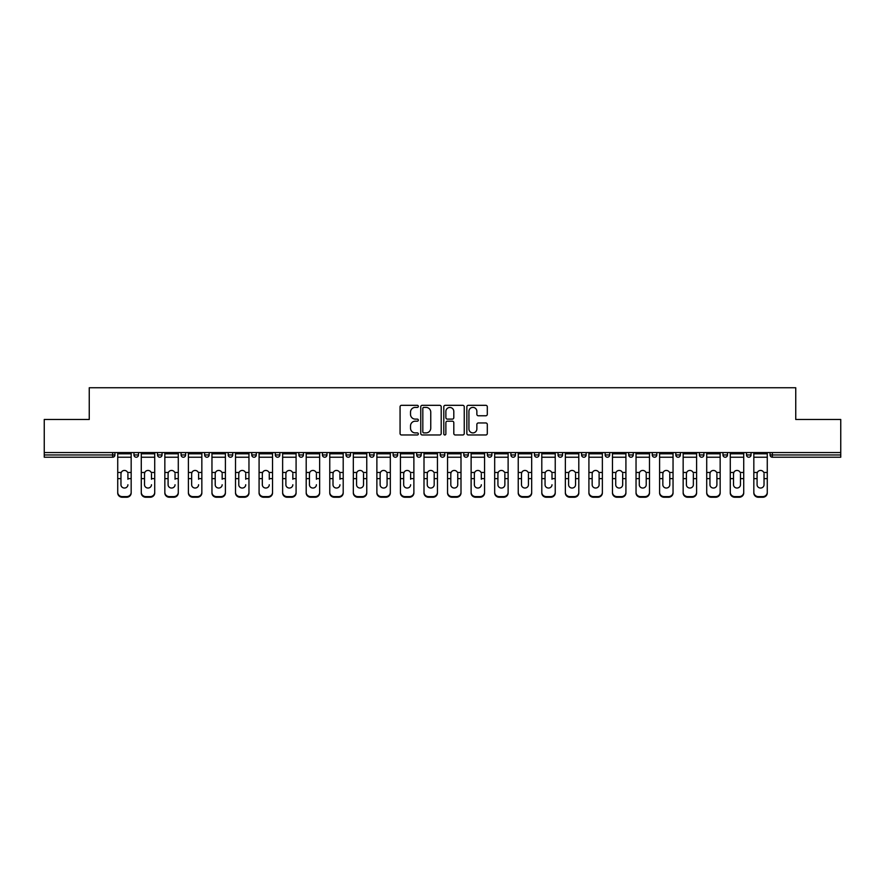 <?xml version="1.0" encoding="UTF-8"?>
<svg xmlns="http://www.w3.org/2000/svg" width="885" height="885" viewBox="0 0 885 885"><rect width="100%" height="100%" fill="white"/><g stroke="black" fill="none" stroke-linecap="round" stroke-linejoin="round"><path stroke-width="1.33" d="M418.339 406.359A1.04 1.04 0 0 0 417.3 405.319L401.547 405.319A1.482 1.482 0 0 0 400.064 406.812L400.064 433.495A1.482 1.482 0 0 0 401.547 434.977L417.3 434.977A1.04 1.04 0 0 0 418.339 433.938A1.04 1.04 0 0 0 417.3 432.898L415.264 432.898A4.746 4.746 0 0 1 410.518 428.152L410.518 425.928A4.746 4.746 0 0 1 415.264 421.183L417.3 421.183A1.04 1.04 0 0 0 418.339 420.154A1.04 1.04 0 0 0 417.3 419.114L415.264 419.114A4.746 4.746 0 0 1 410.518 414.368L410.518 412.144A4.746 4.746 0 0 1 415.264 407.399L417.3 407.399A1.04 1.04 0 0 0 418.339 406.359M485.821 415.773A1.482 1.482 0 0 0 487.303 414.291L487.303 406.812A1.482 1.482 0 0 0 485.821 405.319L468.331 405.319A1.482 1.482 0 0 0 466.849 406.812L466.849 433.495A1.482 1.482 0 0 0 468.331 434.977L485.821 434.977A1.482 1.482 0 0 0 487.303 433.495L487.303 424.446A1.482 1.482 0 0 0 485.821 422.964L478.342 422.964A1.482 1.482 0 0 0 476.86 424.446L476.86 428.926A3.96 3.96 0 0 1 472.889 432.898A3.96 3.96 0 0 1 468.928 428.926L468.928 411.37A3.96 3.96 0 0 1 472.889 407.399A3.96 3.96 0 0 1 476.86 411.37L476.86 414.291A1.482 1.482 0 0 0 478.342 415.773L485.821 415.773M44.25 452.545L44.25 419.468L89.252 419.468L89.252 387.752L795.748 387.752L795.748 419.468L840.75 419.468L840.75 452.545L44.25 452.545L44.25 454.956L112.66 454.956L112.66 452.545M441.206 406.812A1.482 1.482 0 0 0 439.723 405.319L422.233 405.319A1.482 1.482 0 0 0 420.751 406.812L420.751 433.495A1.482 1.482 0 0 0 422.233 434.977L439.723 434.977A1.482 1.482 0 0 0 441.206 433.495L441.206 406.812M445.277 405.319L462.766 405.319A1.482 1.482 0 0 1 464.249 406.812L464.249 433.495A1.482 1.482 0 0 1 462.766 434.977L455.288 434.977A1.482 1.482 0 0 1 453.806 433.495L453.806 422.665A1.482 1.482 0 0 0 452.323 421.183L447.356 421.183A1.482 1.482 0 0 0 445.874 422.665L445.874 433.938A1.04 1.04 0 0 1 444.834 434.977A1.04 1.04 0 0 1 443.794 433.938L443.794 406.812A1.482 1.482 0 0 1 445.277 405.319M114.928 452.545L114.928 454.956A2.268 2.268 0 0 1 112.66 457.224L44.25 457.224L44.25 454.956M840.75 452.545L840.75 457.224L772.339 457.224A2.268 2.268 0 0 1 770.072 454.956L770.072 452.545M133.956 454.956A2.268 2.268 0 0 0 136.224 457.224A2.268 2.268 0 0 0 138.491 454.956A2.268 2.268 0 0 1 136.224 457.224A2.268 2.268 0 0 0 138.491 454.956L138.491 452.545L138.491 454.956L133.956 454.956A2.268 2.268 0 0 0 136.224 457.224A2.268 2.268 0 0 1 133.956 454.956L133.956 452.545M112.66 457.224A2.268 2.268 0 0 0 114.928 454.956A2.268 2.268 0 0 1 112.66 457.224L112.66 454.956L114.928 454.956M157.519 452.545L157.519 454.956L157.519 452.545M162.043 452.545L162.043 454.956L162.043 452.545M181.082 454.956A2.268 2.268 0 0 0 183.339 457.224A2.268 2.268 0 0 0 185.607 454.956A2.268 2.268 0 0 1 183.339 457.224A2.268 2.268 0 0 0 185.607 454.956L185.607 452.545L185.607 454.956L181.082 454.956A2.268 2.268 0 0 0 183.339 457.224A2.268 2.268 0 0 1 181.082 454.956L181.082 452.545M204.634 452.545L204.634 454.956L204.634 452.545M209.17 452.545L209.17 454.956A2.268 2.268 0 0 1 206.902 457.224A2.268 2.268 0 0 1 204.634 454.956A2.268 2.268 0 0 0 206.902 457.224A2.268 2.268 0 0 0 209.17 454.956A2.268 2.268 0 0 1 206.902 457.224A2.268 2.268 0 0 1 204.634 454.956L209.17 454.956M228.197 452.545L228.197 454.956L228.197 452.545M232.733 452.545L232.733 454.956L232.733 452.545M256.285 452.545L256.285 454.956A2.268 2.268 0 0 1 254.017 457.224A2.268 2.268 0 0 1 251.76 454.956L251.76 452.545M277.58 457.224A2.268 2.268 0 0 0 279.848 454.956L279.848 452.545L279.848 454.956A2.268 2.268 0 0 1 277.58 457.224A2.268 2.268 0 0 1 275.312 454.956L275.312 452.545M303.411 452.545L303.411 454.956A2.268 2.268 0 0 1 301.143 457.224A2.268 2.268 0 0 1 298.876 454.956L298.876 452.545M326.963 452.545L326.963 454.956A2.268 2.268 0 0 1 324.706 457.224A2.268 2.268 0 0 1 322.439 454.956L322.439 452.545M345.991 452.545L345.991 454.956L345.991 452.545M350.526 452.545L350.526 454.956L350.526 452.545M374.089 452.545L374.089 454.956A2.268 2.268 0 0 1 371.822 457.224A2.268 2.268 0 0 1 369.554 454.956L369.554 452.545M393.117 452.545L393.117 454.956L393.117 452.545M397.642 452.545L397.642 454.956A2.268 2.268 0 0 1 395.385 457.224A2.268 2.268 0 0 1 393.117 454.956L397.642 454.956A2.268 2.268 0 0 1 395.385 457.224M421.205 452.545L421.205 454.956L416.68 454.956A2.268 2.268 0 0 0 418.937 457.224A2.268 2.268 0 0 1 416.68 454.956L416.68 452.545M444.768 452.545L444.768 454.956A2.268 2.268 0 0 1 442.5 457.224A2.268 2.268 0 0 1 440.232 454.956L440.232 452.545M468.32 452.545L468.32 454.956A2.268 2.268 0 0 1 466.063 457.224A2.268 2.268 0 0 1 463.795 454.956L463.795 452.545M491.883 452.545L491.883 454.956A2.268 2.268 0 0 1 489.615 457.224A2.268 2.268 0 0 1 487.358 454.956L487.358 452.545M510.91 452.545L510.91 454.956L510.91 452.545M515.446 452.545L515.446 454.956L515.446 452.545M534.474 452.545L534.474 454.956L534.474 452.545M539.009 452.545L539.009 454.956A2.268 2.268 0 0 1 536.741 457.224A2.268 2.268 0 0 1 534.474 454.956L539.009 454.956A2.268 2.268 0 0 1 536.741 457.224M562.561 452.545L562.561 454.956A2.268 2.268 0 0 1 560.293 457.224A2.268 2.268 0 0 1 558.037 454.956L558.037 452.545M581.589 452.545L581.589 454.956L581.589 452.545M586.124 452.545L586.124 454.956A2.268 2.268 0 0 1 583.857 457.224A2.268 2.268 0 0 1 581.589 454.956L586.124 454.956A2.268 2.268 0 0 1 583.857 457.224M609.688 452.545L609.688 454.956A2.268 2.268 0 0 1 607.42 457.224A2.268 2.268 0 0 1 605.152 454.956L605.152 452.545M628.715 452.545L628.715 454.956L628.715 452.545M633.24 452.545L633.24 454.956L633.24 452.545M652.267 452.545L652.267 454.956L652.267 452.545M656.803 452.545L656.803 454.956L656.803 452.545M680.366 452.545L680.366 454.956A2.268 2.268 0 0 1 678.098 457.224A2.268 2.268 0 0 1 675.83 454.956L675.83 452.545M703.918 452.545L703.918 454.956L699.393 454.956A2.268 2.268 0 0 0 701.661 457.224A2.268 2.268 0 0 1 699.393 454.956L699.393 452.545M727.481 452.545L727.481 454.956A2.268 2.268 0 0 1 725.213 457.224A2.268 2.268 0 0 1 722.957 454.956L722.957 452.545M746.509 452.545L746.509 454.956L746.509 452.545M751.044 452.545L751.044 454.956L751.044 452.545M159.787 457.224A2.268 2.268 0 0 1 157.519 454.956L162.043 454.956A2.268 2.268 0 0 1 159.787 457.224A2.268 2.268 0 0 0 162.043 454.956A2.268 2.268 0 0 1 159.787 457.224M230.465 457.224A2.268 2.268 0 0 1 228.197 454.956A2.268 2.268 0 0 0 230.465 457.224A2.268 2.268 0 0 0 232.733 454.956A2.268 2.268 0 0 1 230.465 457.224A2.268 2.268 0 0 1 228.197 454.956L232.733 454.956A2.268 2.268 0 0 1 230.465 457.224M348.259 457.224A2.268 2.268 0 0 1 345.991 454.956L350.526 454.956A2.268 2.268 0 0 1 348.259 457.224A2.268 2.268 0 0 0 350.526 454.956M418.937 457.224A2.268 2.268 0 0 0 421.205 454.956A2.268 2.268 0 0 1 418.937 457.224A2.268 2.268 0 0 1 416.68 454.956M513.178 457.224A2.268 2.268 0 0 1 510.91 454.956L515.446 454.956A2.268 2.268 0 0 1 513.178 457.224A2.268 2.268 0 0 0 515.446 454.956M630.983 457.224A2.268 2.268 0 0 1 628.715 454.956A2.268 2.268 0 0 0 630.983 457.224A2.268 2.268 0 0 0 633.24 454.956A2.268 2.268 0 0 1 630.983 457.224A2.268 2.268 0 0 1 628.715 454.956L633.24 454.956M654.535 457.224A2.268 2.268 0 0 1 652.267 454.956A2.268 2.268 0 0 0 654.535 457.224A2.268 2.268 0 0 0 656.803 454.956A2.268 2.268 0 0 1 654.535 457.224A2.268 2.268 0 0 1 652.267 454.956L656.803 454.956A2.268 2.268 0 0 1 654.535 457.224M703.918 454.956A2.268 2.268 0 0 1 701.661 457.224A2.268 2.268 0 0 0 703.918 454.956A2.268 2.268 0 0 1 701.661 457.224A2.268 2.268 0 0 1 699.393 454.956M748.776 457.224A2.268 2.268 0 0 1 746.509 454.956A2.268 2.268 0 0 0 748.776 457.224A2.268 2.268 0 0 0 751.044 454.956A2.268 2.268 0 0 1 748.776 457.224A2.268 2.268 0 0 1 746.509 454.956L751.044 454.956M423.86 407.399A1.04 1.04 0 0 0 422.82 408.439L422.82 431.858A1.04 1.04 0 0 0 423.86 432.898L426.006 432.898A4.746 4.746 0 0 0 430.752 428.152L430.752 412.144A4.746 4.746 0 0 0 426.006 407.399L423.86 407.399M453.806 411.437A3.96 3.96 0 0 0 449.834 407.476A3.96 3.96 0 0 0 445.874 411.437L445.874 417.631A1.482 1.482 0 0 0 447.356 419.114L452.323 419.114A1.482 1.482 0 0 0 453.806 417.631L453.806 411.437M127.916 473.796L127.916 478.63L131.168 478.63L131.168 452.545M117.727 479.272L117.727 492.956L117.727 472.468L121.245 472.468L120.968 473.796L121.245 472.468A3.474 3.33 0 0 1 127.639 472.468L131.168 472.468M127.916 479.272L127.916 478.63M124.442 488.033A3.474 3.286 180 0 0 127.916 484.748A3.474 3.286 180 0 1 124.442 488.033A3.474 3.286 180 0 1 120.968 484.748L120.968 473.796M131.168 492.325L131.168 492.956A4.536 4.281 180 0 1 126.632 497.248L126.632 496.607A4.536 4.281 0 0 0 131.168 492.325L131.168 478.63M117.727 492.325A4.536 4.281 0 0 0 122.252 496.607L122.252 497.248L126.632 497.248M122.252 497.248A4.536 4.281 180 0 1 117.727 492.956M122.252 496.607L126.632 496.607M117.727 472.468L117.727 452.545M151.479 473.796L151.479 478.63L154.72 478.63L154.72 452.545M141.279 479.272L141.279 492.956L141.279 472.468L144.808 472.468L144.532 473.796L144.808 472.468A3.474 3.33 0 0 1 151.202 472.468L154.72 472.468M151.479 479.272L151.479 478.63M148.005 488.033A3.474 3.286 180 0 0 151.479 484.748A3.474 3.286 180 0 1 148.005 488.033A3.474 3.286 180 0 1 144.532 484.748L144.532 473.796M175.042 473.796L175.042 478.63L178.283 478.63L178.283 452.545M164.842 479.272L164.842 492.956L164.842 472.468L168.371 472.468L168.095 473.796L168.371 472.468A3.474 3.33 0 0 1 174.754 472.468L178.283 472.468M175.042 479.272L175.042 478.63M171.568 488.033A3.474 3.286 180 0 0 175.042 484.748A3.474 3.286 180 0 1 171.568 488.033A3.474 3.286 180 0 1 168.095 484.748L168.095 473.796M198.594 473.796L198.594 478.63L201.846 478.63L201.846 452.545M188.405 479.272L188.405 492.956L188.405 472.468L191.923 472.468L191.647 473.796L191.923 472.468A3.474 3.33 0 0 1 198.317 472.468L201.846 472.468M198.594 479.272L198.594 478.63M195.12 488.033A3.474 3.286 180 0 0 198.594 484.748A3.474 3.286 180 0 1 195.12 488.033A3.474 3.286 180 0 1 191.647 484.748L191.647 473.796M222.157 473.796L222.157 478.63L225.398 478.63L225.398 452.545M211.957 479.272L211.957 492.956L211.957 472.468L215.486 472.468L215.21 473.796L215.486 472.468A3.474 3.33 0 0 1 221.881 472.468L225.398 472.468M225.398 479.272L225.398 492.956A4.536 4.281 180 0 1 220.874 497.248L220.874 496.607A4.536 4.281 0 0 0 225.398 492.325L225.398 478.63M222.157 479.272L222.157 478.63M218.684 488.033A3.474 3.286 180 0 0 222.157 484.748A3.474 3.286 180 0 1 218.684 488.033A3.474 3.286 180 0 1 215.21 484.748L215.21 473.796M245.72 473.796L245.72 478.63L248.962 478.63L248.962 452.545M235.521 479.272L235.521 492.956L235.521 472.468L239.05 472.468L238.773 473.796L239.05 472.468A3.474 3.33 0 0 1 245.444 472.468L248.962 472.468M248.962 492.956L248.962 492.325L248.962 492.956A4.536 4.281 180 0 1 244.437 497.248L244.437 496.607A4.536 4.281 0 0 0 248.962 492.325L248.962 478.63M245.72 479.272L245.72 478.63M242.247 488.033A3.474 3.286 180 0 0 245.72 484.748A3.474 3.286 180 0 1 242.247 488.033A3.474 3.286 180 0 1 238.773 484.748L238.773 473.796M154.72 492.325L154.72 492.956A4.536 4.281 180 0 1 150.196 497.248L150.196 496.607A4.536 4.281 0 0 0 154.72 492.325L154.72 478.63M141.279 492.325A4.536 4.281 0 0 0 145.815 496.607L145.815 497.248L150.196 497.248M145.815 497.248A4.536 4.281 180 0 1 141.279 492.956M145.815 496.607L150.196 496.607M141.279 472.468L141.279 452.545M178.283 492.325L178.283 492.956A4.536 4.281 180 0 1 173.748 497.248L173.748 496.607A4.536 4.281 0 0 0 178.283 492.325L178.283 478.63M164.842 492.325A4.536 4.281 0 0 0 169.378 496.607L169.378 497.248L173.748 497.248M169.378 497.248A4.536 4.281 180 0 1 164.842 492.956M169.378 496.607L173.748 496.607M164.842 472.468L164.842 452.545M201.846 492.325L201.846 492.956A4.536 4.281 180 0 1 197.311 497.248L197.311 496.607A4.536 4.281 0 0 0 201.846 492.325L201.846 478.63M188.405 492.325A4.536 4.281 0 0 0 192.93 496.607L192.93 497.248L197.311 497.248M192.93 497.248A4.536 4.281 180 0 1 188.405 492.956M192.93 496.607L197.311 496.607M188.405 472.468L188.405 452.545M211.957 492.325A4.536 4.281 0 0 0 216.493 496.607L216.493 497.248L220.874 497.248M216.493 497.248A4.536 4.281 180 0 1 211.957 492.956M216.493 496.607L220.874 496.607M211.957 472.468L211.957 452.545M225.398 492.325L225.398 492.956M235.521 492.325A4.536 4.281 0 0 0 240.056 496.607L240.056 497.248L244.437 497.248M240.056 497.248A4.536 4.281 180 0 1 235.521 492.956M240.056 496.607L244.437 496.607M235.521 472.468L235.521 452.545M269.272 473.796L269.272 478.63L272.525 478.63L272.525 452.545M259.084 479.272L259.084 492.956L259.084 472.468L262.602 472.468L262.325 473.796L262.602 472.468A3.474 3.33 0 0 1 268.996 472.468L272.525 472.468M272.525 492.956L272.525 492.325L272.525 492.956A4.536 4.281 180 0 1 267.989 497.248L267.989 496.607A4.536 4.281 0 0 0 272.525 492.325L272.525 478.63M269.272 479.272L269.272 478.63M265.799 488.033A3.474 3.286 180 0 0 269.272 484.748A3.474 3.286 180 0 1 265.799 488.033A3.474 3.286 180 0 1 262.325 484.748L262.325 473.796M259.084 492.325A4.536 4.281 0 0 0 263.608 496.607L263.608 497.248L267.989 497.248M263.608 497.248A4.536 4.281 180 0 1 259.084 492.956M263.608 496.607L267.989 496.607M259.084 472.468L259.084 452.545M292.835 473.796L292.835 478.63L296.088 478.63L296.088 452.545M282.636 479.272L282.636 492.956L282.636 472.468L286.165 472.468L285.888 473.796L286.165 472.468A3.474 3.33 0 0 1 292.559 472.468L296.088 472.468M296.088 492.956L296.088 492.325L296.088 492.956A4.536 4.281 180 0 1 291.552 497.248L291.552 496.607A4.536 4.281 0 0 0 296.088 492.325L296.088 478.63M292.835 479.272L292.835 478.63M289.362 488.033A3.474 3.286 180 0 0 292.835 484.748A3.474 3.286 180 0 1 289.362 488.033A3.474 3.286 180 0 1 285.888 484.748L285.888 473.796M282.636 492.325A4.536 4.281 0 0 0 287.171 496.607L287.171 497.248L291.552 497.248M287.171 497.248A4.536 4.281 180 0 1 282.636 492.956M287.171 496.607L291.552 496.607M282.636 472.468L282.636 452.545M316.399 473.796L316.399 478.63L319.64 478.63L319.64 452.545M306.199 479.272L306.199 492.956L306.199 472.468L309.728 472.468L309.451 473.796L309.728 472.468A3.474 3.33 0 0 1 316.122 472.468L319.64 472.468M316.399 479.272L316.399 478.63M312.925 488.033A3.474 3.286 180 0 0 316.399 484.748A3.474 3.286 180 0 1 312.925 488.033A3.474 3.286 180 0 1 309.451 484.748L309.451 473.796M319.64 492.325L319.64 492.956A4.536 4.281 180 0 1 315.115 497.248L315.115 496.607A4.536 4.281 0 0 0 319.64 492.325L319.64 478.63M306.199 492.325A4.536 4.281 0 0 0 310.735 496.607L310.735 497.248L315.115 497.248M310.735 497.248A4.536 4.281 180 0 1 306.199 492.956M310.735 496.607L315.115 496.607M306.199 472.468L306.199 452.545M339.951 473.796L339.951 478.63L343.203 478.63L343.203 452.545M329.762 479.272L329.762 492.956L329.762 472.468L333.28 472.468L333.003 473.796L333.28 472.468A3.474 3.33 0 0 1 339.674 472.468L343.203 472.468M339.951 479.272L339.951 478.63M336.477 488.033A3.474 3.286 180 0 0 339.951 484.748A3.474 3.286 180 0 1 336.477 488.033A3.474 3.286 180 0 1 333.003 484.748L333.003 473.796M343.203 492.325L343.203 492.956A4.536 4.281 180 0 1 338.667 497.248L338.667 496.607A4.536 4.281 0 0 0 343.203 492.325L343.203 478.63M329.762 492.325A4.536 4.281 0 0 0 334.287 496.607L334.287 497.248L338.667 497.248M334.287 497.248A4.536 4.281 180 0 1 329.762 492.956M334.287 496.607L338.667 496.607M329.762 472.468L329.762 452.545M363.514 473.796L363.514 478.63L366.766 478.63L366.766 452.545M353.325 479.272L353.325 492.956L353.325 472.468L356.843 472.468L356.566 473.796L356.843 472.468A3.474 3.33 0 0 1 363.237 472.468L366.766 472.468M366.766 479.272L366.766 492.956A4.536 4.281 180 0 1 362.231 497.248L362.231 496.607A4.536 4.281 0 0 0 366.766 492.325L366.766 478.63M363.514 484.748A3.474 3.286 180 0 1 360.04 488.033A3.474 3.286 180 0 1 356.566 484.748A3.474 3.286 180 0 0 360.04 488.033A3.474 3.286 180 0 0 363.514 484.748L363.514 478.63M356.566 484.748L356.566 473.796M353.325 492.325A4.536 4.281 0 0 0 357.85 496.607L357.85 497.248L362.231 497.248M357.85 497.248A4.536 4.281 180 0 1 353.325 492.956M357.85 496.607L362.231 496.607M353.325 472.468L353.325 452.545M366.766 492.325L366.766 492.956M387.077 473.796L387.077 478.63L390.318 478.63L390.318 452.545M376.877 479.272L376.877 492.956L376.877 472.468L380.406 472.468L380.13 473.796L380.406 472.468A3.474 3.33 0 0 1 386.8 472.468L390.318 472.468M390.318 479.272L390.318 492.956A4.536 4.281 180 0 1 385.794 497.248L385.794 496.607A4.536 4.281 0 0 0 390.318 492.325L390.318 478.63M387.077 484.748A3.474 3.286 180 0 1 383.603 488.033A3.474 3.286 180 0 1 380.13 484.748A3.474 3.286 180 0 0 383.603 488.033A3.474 3.286 180 0 0 387.077 484.748L387.077 478.63M380.13 484.748L380.13 473.796M376.877 492.325A4.536 4.281 0 0 0 381.413 496.607L381.413 497.248L385.794 497.248M381.413 497.248A4.536 4.281 180 0 1 376.877 492.956M381.413 496.607L385.794 496.607M376.877 472.468L376.877 452.545M390.318 492.325L390.318 492.956M410.629 473.796L410.629 478.63L413.881 478.63L413.881 452.545M400.44 479.272L400.44 492.956L400.44 472.468L403.969 472.468L403.682 473.796L403.969 472.468A3.474 3.33 0 0 1 410.352 472.468L413.881 472.468M410.629 479.272L410.629 478.63M407.155 488.033A3.474 3.286 180 0 0 410.629 484.748A3.474 3.286 180 0 1 407.155 488.033A3.474 3.286 180 0 1 403.682 484.748L403.682 473.796M413.881 492.325L413.881 492.956A4.536 4.281 180 0 1 409.346 497.248L409.346 496.607A4.536 4.281 0 0 0 413.881 492.325L413.881 478.63M400.44 492.325A4.536 4.281 0 0 0 404.976 496.607L404.976 497.248L409.346 497.248M404.976 497.248A4.536 4.281 180 0 1 400.44 492.956M404.976 496.607L409.346 496.607M400.44 472.468L400.44 452.545M434.192 473.796L434.192 478.63L437.444 478.63L437.444 452.545M424.003 479.272L424.003 492.956L424.003 472.468L427.521 472.468L427.245 473.796L427.521 472.468A3.474 3.33 0 0 1 433.916 472.468L437.444 472.468M437.444 479.272L437.444 492.956A4.536 4.281 180 0 1 432.909 497.248L432.909 496.607A4.536 4.281 0 0 0 437.444 492.325L437.444 478.63M434.192 484.748A3.474 3.286 180 0 1 430.718 488.033A3.474 3.286 180 0 1 427.245 484.748A3.474 3.286 180 0 0 430.718 488.033A3.474 3.286 180 0 0 434.192 484.748L434.192 478.63M427.245 484.748L427.245 473.796M424.003 492.325A4.536 4.281 0 0 0 428.528 496.607L428.528 497.248L432.909 497.248M428.528 497.248A4.536 4.281 180 0 1 424.003 492.956M428.528 496.607L432.909 496.607M424.003 472.468L424.003 452.545M437.444 492.325L437.444 492.956M457.755 473.796L457.755 478.63L460.997 478.63L460.997 452.545M447.556 479.272L447.556 492.956L447.556 472.468L451.084 472.468L450.808 473.796L451.084 472.468A3.474 3.33 0 0 1 457.479 472.468L460.997 472.468M460.997 479.272L460.997 492.956A4.536 4.281 180 0 1 456.472 497.248L456.472 496.607A4.536 4.281 0 0 0 460.997 492.325L460.997 478.63M457.755 484.748A3.474 3.286 180 0 1 454.282 488.033A3.474 3.286 180 0 1 450.808 484.748A3.474 3.286 180 0 0 454.282 488.033A3.474 3.286 180 0 0 457.755 484.748L457.755 478.63M450.808 484.748L450.808 473.796M447.556 492.325A4.536 4.281 0 0 0 452.091 496.607L452.091 497.248L456.472 497.248M452.091 497.248A4.536 4.281 180 0 1 447.556 492.956M452.091 496.607L456.472 496.607M447.556 472.468L447.556 452.545M460.997 492.325L460.997 492.956M481.318 473.796L481.318 478.63L484.56 478.63L484.56 452.545M471.119 479.272L471.119 492.956L471.119 472.468L474.648 472.468L474.371 473.796L474.648 472.468A3.474 3.33 0 0 1 481.031 472.468L484.56 472.468M481.318 479.272L481.318 478.63M477.845 488.033A3.474 3.286 180 0 0 481.318 484.748A3.474 3.286 180 0 1 477.845 488.033A3.474 3.286 180 0 1 474.371 484.748L474.371 473.796M484.56 492.325L484.56 492.956A4.536 4.281 180 0 1 480.024 497.248L480.024 496.607A4.536 4.281 0 0 0 484.56 492.325L484.56 478.63M471.119 492.325A4.536 4.281 0 0 0 475.654 496.607L475.654 497.248L480.024 497.248M475.654 497.248A4.536 4.281 180 0 1 471.119 492.956M475.654 496.607L480.024 496.607M471.119 472.468L471.119 452.545M504.87 473.796L504.87 478.63L508.123 478.63L508.123 452.545M494.682 479.272L494.682 492.956L494.682 472.468L498.2 472.468L497.923 473.796L498.2 472.468A3.474 3.33 0 0 1 504.594 472.468L508.123 472.468M508.123 479.272L508.123 492.956A4.536 4.281 180 0 1 503.587 497.248L503.587 496.607A4.536 4.281 0 0 0 508.123 492.325L508.123 478.63M504.87 484.748A3.474 3.286 180 0 1 501.397 488.033A3.474 3.286 180 0 1 497.923 484.748A3.474 3.286 180 0 0 501.397 488.033A3.474 3.286 180 0 0 504.87 484.748L504.87 478.63M497.923 484.748L497.923 473.796M494.682 492.325A4.536 4.281 0 0 0 499.206 496.607L499.206 497.248L503.587 497.248M499.206 497.248A4.536 4.281 180 0 1 494.682 492.956M499.206 496.607L503.587 496.607M494.682 472.468L494.682 452.545M508.123 492.325L508.123 492.956M528.433 473.796L528.433 478.63L531.675 478.63L531.675 452.545M518.234 479.272L518.234 492.956L518.234 472.468L521.763 472.468L521.486 473.796L521.763 472.468A3.474 3.33 0 0 1 528.157 472.468L531.675 472.468M531.675 479.272L531.675 492.956A4.536 4.281 180 0 1 527.15 497.248L527.15 496.607A4.536 4.281 0 0 0 531.675 492.325L531.675 478.63M528.433 484.748A3.474 3.286 180 0 1 524.96 488.033A3.474 3.286 180 0 1 521.486 484.748A3.474 3.286 180 0 0 524.96 488.033A3.474 3.286 180 0 0 528.433 484.748L528.433 478.63M521.486 484.748L521.486 473.796M518.234 492.325A4.536 4.281 0 0 0 522.769 496.607L522.769 497.248L527.15 497.248M522.769 497.248A4.536 4.281 180 0 1 518.234 492.956M522.769 496.607L527.15 496.607M518.234 472.468L518.234 452.545M531.675 492.325L531.675 492.956M551.997 473.796L551.997 478.63L555.238 478.63L555.238 452.545M541.797 479.272L541.797 492.956L541.797 472.468L545.326 472.468L545.049 473.796L545.326 472.468A3.474 3.33 0 0 1 551.72 472.468L555.238 472.468M555.238 492.956L555.238 492.325L555.238 492.956A4.536 4.281 180 0 1 550.713 497.248L550.713 496.607A4.536 4.281 0 0 0 555.238 492.325L555.238 478.63M551.997 479.272L551.997 478.63M548.523 488.033A3.474 3.286 180 0 0 551.997 484.748A3.474 3.286 180 0 1 548.523 488.033A3.474 3.286 180 0 1 545.049 484.748L545.049 473.796M541.797 492.325A4.536 4.281 0 0 0 546.333 496.607L546.333 497.248L550.713 497.248M546.333 497.248A4.536 4.281 180 0 1 541.797 492.956M546.333 496.607L550.713 496.607M541.797 472.468L541.797 452.545M575.549 473.796L575.549 478.63L578.801 478.63L578.801 452.545M565.36 479.272L565.36 492.956L565.36 472.468L568.878 472.468L568.601 473.796L568.878 472.468A3.474 3.33 0 0 1 575.272 472.468L578.801 472.468M578.801 479.272L578.801 492.956A4.536 4.281 180 0 1 574.265 497.248L574.265 496.607A4.536 4.281 0 0 0 578.801 492.325L578.801 478.63M575.549 484.748A3.474 3.286 180 0 1 572.075 488.033A3.474 3.286 180 0 1 568.601 484.748A3.474 3.286 180 0 0 572.075 488.033A3.474 3.286 180 0 0 575.549 484.748L575.549 478.63M568.601 484.748L568.601 473.796M565.36 492.325A4.536 4.281 0 0 0 569.885 496.607L569.885 497.248L574.265 497.248M569.885 497.248A4.536 4.281 180 0 1 565.36 492.956M569.885 496.607L574.265 496.607M565.36 472.468L565.36 452.545M578.801 492.325L578.801 492.956M599.112 473.796L599.112 478.63L602.364 478.63L602.364 452.545M588.912 479.272L588.912 492.956L588.912 472.468L592.441 472.468L592.165 473.796L592.441 472.468A3.474 3.33 0 0 1 598.835 472.468L602.364 472.468M602.364 479.272L602.364 492.956A4.536 4.281 180 0 1 597.829 497.248L597.829 496.607A4.536 4.281 0 0 0 602.364 492.325L602.364 478.63M599.112 484.748A3.474 3.286 180 0 1 595.638 488.033A3.474 3.286 180 0 1 592.165 484.748A3.474 3.286 180 0 0 595.638 488.033A3.474 3.286 180 0 0 599.112 484.748L599.112 478.63M592.165 484.748L592.165 473.796M588.912 492.325A4.536 4.281 0 0 0 593.448 496.607L593.448 497.248L597.829 497.248M593.448 497.248A4.536 4.281 180 0 1 588.912 492.956M593.448 496.607L597.829 496.607M588.912 472.468L588.912 452.545M602.364 492.325L602.364 492.956M622.675 473.796L622.675 478.63L625.916 478.63L625.916 452.545M612.475 479.272L612.475 492.956L612.475 472.468L616.004 472.468L615.728 473.796L616.004 472.468A3.474 3.33 0 0 1 622.398 472.468L625.916 472.468M625.916 479.272L625.916 492.956A4.536 4.281 180 0 1 621.392 497.248L621.392 496.607A4.536 4.281 0 0 0 625.916 492.325L625.916 478.63M622.675 484.748A3.474 3.286 180 0 1 619.201 488.033A3.474 3.286 180 0 1 615.728 484.748A3.474 3.286 180 0 0 619.201 488.033A3.474 3.286 180 0 0 622.675 484.748L622.675 478.63M615.728 484.748L615.728 473.796M612.475 492.325A4.536 4.281 0 0 0 617.011 496.607L617.011 497.248L621.392 497.248M617.011 497.248A4.536 4.281 180 0 1 612.475 492.956M617.011 496.607L621.392 496.607M612.475 472.468L612.475 452.545M625.916 492.325L625.916 492.956M646.227 473.796L646.227 478.63L649.479 478.63L649.479 452.545M636.038 479.272L636.038 492.956L636.038 472.468L639.556 472.468L639.28 473.796L639.556 472.468A3.474 3.33 0 0 1 645.95 472.468L649.479 472.468M649.479 479.272L649.479 492.956A4.536 4.281 180 0 1 644.944 497.248L644.944 496.607A4.536 4.281 0 0 0 649.479 492.325L649.479 478.63M646.227 484.748A3.474 3.286 180 0 1 642.753 488.033A3.474 3.286 180 0 1 639.28 484.748A3.474 3.286 180 0 0 642.753 488.033A3.474 3.286 180 0 0 646.227 484.748L646.227 478.63M639.28 484.748L639.28 473.796M636.038 492.325A4.536 4.281 0 0 0 640.563 496.607L640.563 497.248L644.944 497.248M640.563 497.248A4.536 4.281 180 0 1 636.038 492.956M640.563 496.607L644.944 496.607M636.038 472.468L636.038 452.545M649.479 492.325L649.479 492.956M669.79 473.796L669.79 478.63L673.042 478.63L673.042 452.545M659.602 479.272L659.602 492.956L659.602 472.468L663.119 472.468L662.843 473.796L663.119 472.468A3.474 3.33 0 0 1 669.514 472.468L673.042 472.468M673.042 479.272L673.042 492.956A4.536 4.281 180 0 1 668.507 497.248L668.507 496.607A4.536 4.281 0 0 0 673.042 492.325L673.042 478.63M669.79 484.748A3.474 3.286 180 0 1 666.317 488.033A3.474 3.286 180 0 1 662.843 484.748A3.474 3.286 180 0 0 666.317 488.033A3.474 3.286 180 0 0 669.79 484.748L669.79 478.63M662.843 484.748L662.843 473.796M659.602 492.325A4.536 4.281 0 0 0 664.126 496.607L664.126 497.248L668.507 497.248M664.126 497.248A4.536 4.281 180 0 1 659.602 492.956M664.126 496.607L668.507 496.607M659.602 472.468L659.602 452.545M673.042 492.325L673.042 492.956M693.353 473.796L693.353 478.63L696.595 478.63L696.595 452.545M683.154 479.272L683.154 492.956L683.154 472.468L686.683 472.468L686.406 473.796L686.683 472.468A3.474 3.33 0 0 1 693.077 472.468L696.595 472.468M696.595 479.272L696.595 492.956A4.536 4.281 180 0 1 692.07 497.248L692.07 496.607A4.536 4.281 0 0 0 696.595 492.325L696.595 478.63M693.353 484.748A3.474 3.286 180 0 1 689.88 488.033A3.474 3.286 180 0 1 686.406 484.748A3.474 3.286 180 0 0 689.88 488.033A3.474 3.286 180 0 0 693.353 484.748L693.353 478.63M686.406 484.748L686.406 473.796M683.154 492.325A4.536 4.281 0 0 0 687.689 496.607L687.689 497.248L692.07 497.248M687.689 497.248A4.536 4.281 180 0 1 683.154 492.956M687.689 496.607L692.07 496.607M683.154 472.468L683.154 452.545M696.595 492.325L696.595 492.956M716.905 473.796L716.905 478.63L720.158 478.63L720.158 452.545M706.717 479.272L706.717 492.956L706.717 472.468L710.246 472.468L709.958 473.796L710.246 472.468A3.474 3.33 0 0 1 716.629 472.468L720.158 472.468M720.158 479.272L720.158 492.956A4.536 4.281 180 0 1 715.622 497.248L715.622 496.607A4.536 4.281 0 0 0 720.158 492.325L720.158 478.63M716.905 484.748A3.474 3.286 180 0 1 713.432 488.033A3.474 3.286 180 0 1 709.958 484.748A3.474 3.286 180 0 0 713.432 488.033A3.474 3.286 180 0 0 716.905 484.748L716.905 478.63M709.958 484.748L709.958 473.796M706.717 492.325A4.536 4.281 0 0 0 711.252 496.607L711.252 497.248L715.622 497.248M711.252 497.248A4.536 4.281 180 0 1 706.717 492.956M711.252 496.607L715.622 496.607M706.717 472.468L706.717 452.545M720.158 492.325L720.158 492.956M740.468 473.796L740.468 478.63L743.721 478.63L743.721 452.545M730.28 479.272L730.28 492.956L730.28 472.468L733.798 472.468L733.521 473.796L733.798 472.468A3.474 3.33 0 0 1 740.192 472.468L743.721 472.468M743.721 479.272L743.721 492.956A4.536 4.281 180 0 1 739.185 497.248L739.185 496.607A4.536 4.281 0 0 0 743.721 492.325L743.721 478.63M740.468 484.748A3.474 3.286 180 0 1 736.995 488.033A3.474 3.286 180 0 1 733.521 484.748A3.474 3.286 180 0 0 736.995 488.033A3.474 3.286 180 0 0 740.468 484.748L740.468 478.63M733.521 484.748L733.521 473.796M730.28 492.325A4.536 4.281 0 0 0 734.804 496.607L734.804 497.248L739.185 497.248M734.804 497.248A4.536 4.281 180 0 1 730.28 492.956M734.804 496.607L739.185 496.607M730.28 472.468L730.28 452.545M743.721 492.325L743.721 492.956M764.032 473.796L764.032 478.63L767.273 478.63L767.273 452.545M753.832 479.272L753.832 492.956L753.832 472.468L757.361 472.468L757.084 473.796L757.361 472.468A3.474 3.33 0 0 1 763.755 472.468L767.273 472.468M767.273 479.272L767.273 492.956A4.536 4.281 180 0 1 762.748 497.248L762.748 496.607A4.536 4.281 0 0 0 767.273 492.325L767.273 478.63M764.032 484.748A3.474 3.286 180 0 1 760.558 488.033A3.474 3.286 180 0 1 757.084 484.748A3.474 3.286 180 0 0 760.558 488.033A3.474 3.286 180 0 0 764.032 484.748L764.032 478.63M757.084 484.748L757.084 473.796M753.832 492.325A4.536 4.281 0 0 0 758.368 496.607L758.368 497.248L762.748 497.248M758.368 497.248A4.536 4.281 180 0 1 753.832 492.956M758.368 496.607L762.748 496.607M753.832 472.468L753.832 452.545M767.273 492.325L767.273 492.956M772.339 452.545L772.339 454.956L840.75 454.956M770.072 454.956L772.339 454.956L772.339 457.224M254.017 457.224A2.268 2.268 0 0 0 256.285 454.956L251.76 454.956M279.848 454.956L275.312 454.956M301.143 457.224A2.268 2.268 0 0 0 303.411 454.956L298.876 454.956M324.706 457.224A2.268 2.268 0 0 0 326.963 454.956L322.439 454.956M371.822 457.224A2.268 2.268 0 0 0 374.089 454.956L369.554 454.956M442.5 457.224A2.268 2.268 0 0 0 444.768 454.956L440.232 454.956M466.063 457.224A2.268 2.268 0 0 0 468.32 454.956L463.795 454.956M489.615 457.224A2.268 2.268 0 0 0 491.883 454.956L487.358 454.956M560.293 457.224A2.268 2.268 0 0 0 562.561 454.956L558.037 454.956M607.42 457.224A2.268 2.268 0 0 0 609.688 454.956L605.152 454.956M678.098 457.224A2.268 2.268 0 0 0 680.366 454.956L675.83 454.956M725.213 457.224A2.268 2.268 0 0 0 727.481 454.956L722.957 454.956M117.727 478.63L120.968 478.63M117.727 457.224L131.168 457.224M117.727 453.795L131.168 453.795M141.279 478.63L144.532 478.63M141.279 457.224L154.72 457.224M141.279 453.795L154.72 453.795M164.842 478.63L168.095 478.63M164.842 457.224L178.283 457.224M164.842 453.795L178.283 453.795M188.405 478.63L191.647 478.63M188.405 457.224L201.846 457.224M188.405 453.795L201.846 453.795M211.957 478.63L215.21 478.63M211.957 457.224L225.398 457.224M211.957 453.795L225.398 453.795M235.521 478.63L238.773 478.63M235.521 457.224L248.962 457.224M235.521 453.795L248.962 453.795M259.084 478.63L262.325 478.63M259.084 457.224L272.525 457.224M259.084 453.795L272.525 453.795M282.636 478.63L285.888 478.63M282.636 457.224L296.088 457.224M282.636 453.795L296.088 453.795M306.199 478.63L309.451 478.63M306.199 457.224L319.64 457.224M306.199 453.795L319.64 453.795M329.762 478.63L333.003 478.63M329.762 457.224L343.203 457.224M329.762 453.795L343.203 453.795M353.325 478.63L356.566 478.63M353.325 457.224L366.766 457.224M353.325 453.795L366.766 453.795M376.877 478.63L380.13 478.63M376.877 457.224L390.318 457.224M376.877 453.795L390.318 453.795M400.44 478.63L403.682 478.63M400.44 457.224L413.881 457.224M400.44 453.795L413.881 453.795M424.003 478.63L427.245 478.63M424.003 457.224L437.444 457.224M424.003 453.795L437.444 453.795M447.556 478.63L450.808 478.63M447.556 457.224L460.997 457.224M447.556 453.795L460.997 453.795M471.119 478.63L474.371 478.63M471.119 457.224L484.56 457.224M471.119 453.795L484.56 453.795M494.682 478.63L497.923 478.63M494.682 457.224L508.123 457.224M494.682 453.795L508.123 453.795M518.234 478.63L521.486 478.63M518.234 457.224L531.675 457.224M518.234 453.795L531.675 453.795M541.797 478.63L545.049 478.63M541.797 457.224L555.238 457.224M541.797 453.795L555.238 453.795M565.36 478.63L568.601 478.63M565.36 457.224L578.801 457.224M565.36 453.795L578.801 453.795M588.912 478.63L592.165 478.63M588.912 457.224L602.364 457.224M588.912 453.795L602.364 453.795M612.475 478.63L615.728 478.63M612.475 457.224L625.916 457.224M612.475 453.795L625.916 453.795M636.038 478.63L639.28 478.63M636.038 457.224L649.479 457.224M636.038 453.795L649.479 453.795M659.602 478.63L662.843 478.63M659.602 457.224L673.042 457.224M659.602 453.795L673.042 453.795M683.154 478.63L686.406 478.63M683.154 457.224L696.595 457.224M683.154 453.795L696.595 453.795M706.717 478.63L709.958 478.63M706.717 457.224L720.158 457.224M706.717 453.795L720.158 453.795M730.28 478.63L733.521 478.63M730.28 457.224L743.721 457.224M730.28 453.795L743.721 453.795M753.832 478.63L757.084 478.63M753.832 457.224L767.273 457.224M753.832 453.795L767.273 453.795"/></g></svg>
